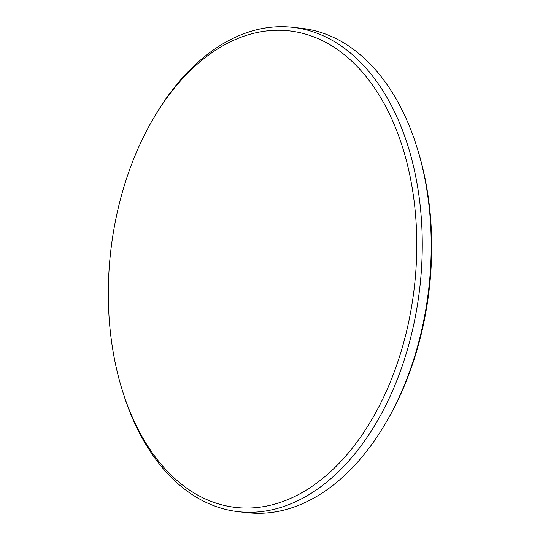 <?xml version="1.0" encoding="UTF-8"?>
<svg xmlns="http://www.w3.org/2000/svg" width="540" height="540" viewBox="0 0 540 540"><rect width="100%" height="100%" fill="white"/><g stroke="black" fill="none" stroke-linecap="round" stroke-linejoin="round"><path stroke-width="0.81" d="M238.498 511.704L247.455 512.703A243.702 155.345 -83.6 0 0 387.011 420.822A243.702 155.345 -83.6 0 0 417.38 148.682A243.702 155.345 -83.6 0 0 329.954 35.816A243.702 155.345 -83.6 0 0 301.502 28.296L292.545 27.297A243.702 155.345 96.4 0 1 320.996 34.816A243.702 155.345 96.4 0 1 416.678 309.447A243.702 155.345 96.4 0 1 238.498 511.704A243.702 155.345 96.4 0 1 210.047 504.185A243.702 155.345 96.4 0 1 122.621 391.318L121.919 389.036A239.807 152.861 -83.6 0 0 207.947 500.094A239.807 152.861 -83.6 0 0 406.775 330.473A239.807 152.861 -83.6 0 0 317.122 38.239A239.807 152.861 -83.6 0 0 151.801 121.25A239.807 152.861 -83.6 0 0 121.919 389.036M151.801 121.25L152.989 119.178A243.702 155.345 96.4 0 1 292.545 27.297M417.38 148.682L418.082 150.964A239.807 152.861 96.4 0 1 388.199 418.75L387.011 420.822"/></g></svg>
